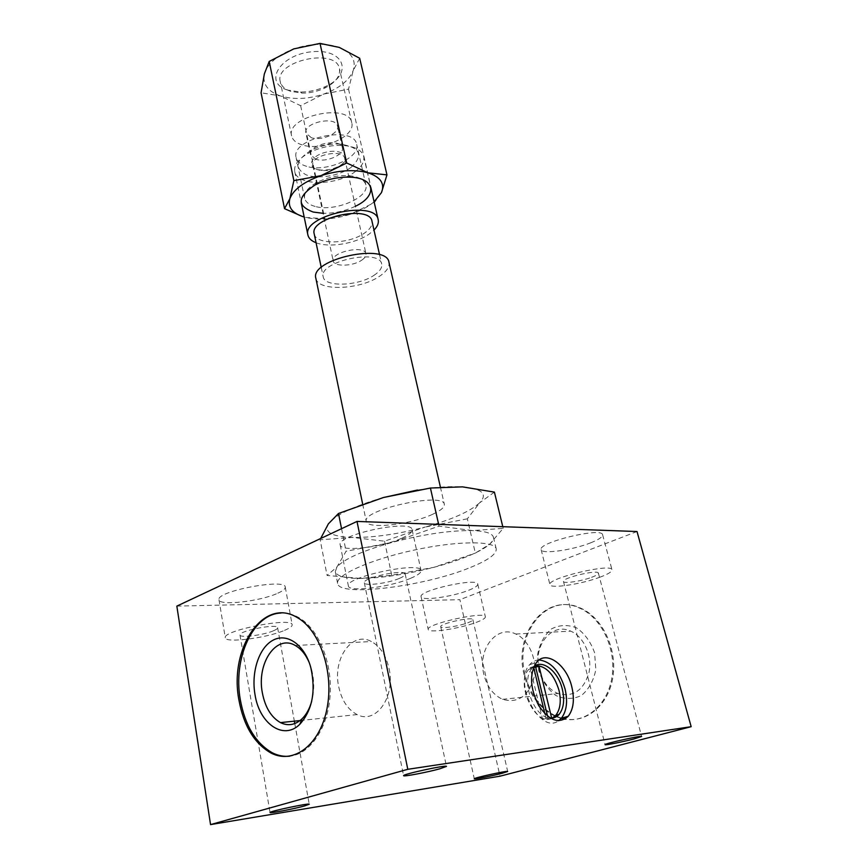 <?xml version="1.0" encoding="UTF-8"?>
<svg xmlns="http://www.w3.org/2000/svg" width="868" height="868" viewBox="0 0 868 868"><rect width="100%" height="100%" fill="white"/><g stroke="black" fill="none" stroke-linecap="round" stroke-linejoin="round"><path stroke-width="0.65" stroke-dasharray="4.34 3.25" d="M494.402 492.113L479.711 502.778C487.946 494.022 482.196 488.717 462.46 486.861C450.275 486.102 435.302 487.154 417.53 490.019M467.331 518.814L424.994 527.082C451.707 519.672 469.946 511.577 479.711 502.778L467.331 518.814L475.349 553.111L489.595 544.279L503.201 528.352L472.713 530.598L439.034 526.127L392.933 542.196L346.072 551.267L336.914 567.032L327.073 575.441L360.795 578.457L391.728 575.234L433.935 567.303L475.349 553.111M383.406 497.527C353.677 506.174 335.341 514.941 328.397 523.827C323.786 532.192 331.815 536.728 352.473 537.444C373.869 537.639 398.043 534.189 424.994 527.082L384.546 541.198L352.473 537.444L320.151 539.777L327.073 575.441M361.674 260.216C364.907 258.035 366.339 255.897 365.981 253.803C364.864 244.646 330.415 252.154 333.204 260.942C333.909 266.943 352.864 266.389 361.674 260.216M340.733 165.538C343.826 163.195 345.16 160.84 344.737 158.464C343.327 148.135 309.822 155.448 312.838 165.419C313.673 168.305 316.701 170.009 321.93 170.529C327.822 170.866 333.377 169.661 338.596 166.906L340.733 165.538M341.504 164.594C352.462 156.902 340.95 148.016 325.023 152.432C308.997 156.555 306.556 169.13 321.051 170.041C327.464 170.399 333.507 169.086 339.182 166.081L341.504 164.594M351.052 167.394C364.191 154.992 360.372 147.191 339.594 144.001C329.731 143.762 320.357 145.802 311.493 150.121C295.966 159.777 294.057 167.947 305.753 174.663C317.395 179.557 339.377 176.009 351.052 167.394M354.86 171.864C361.696 166.775 364.658 161.622 363.725 156.403C361.761 149.871 354.502 146.193 341.959 145.379C330.708 145.119 320.032 147.441 309.919 152.356C298.842 158.334 293.775 164.692 294.719 171.452C296.715 186.11 336.534 186.067 354.86 171.864M316.06 242.747C328.983 247.998 355.262 243.745 368.889 234.273L373.989 230.118M314.205 233.883C315.626 245.004 348.903 244.331 364.397 233.166C370.148 229.185 372.676 225.224 371.992 221.286M373.848 275.427C379.707 271.586 382.321 267.8 381.692 264.089C379.858 248.139 318.231 261.572 323.2 276.838C324.48 287.33 358.061 286.201 373.848 275.427M315.854 278.27C317.493 291.398 359.319 289.977 379.077 276.567C386.466 271.749 389.765 266.997 388.972 262.32M432.6 514.312C440.792 510.558 444.698 507.227 444.34 504.319C443.982 491.798 361.359 509.809 366.253 521.342C366.817 529.534 410.651 524.684 432.6 514.312M384.546 541.198L391.728 575.234M502.789 526.692L503.201 528.352M438.644 524.38L439.034 526.127M341.547 528.699L346.072 551.267M389.059 668.588C395.678 696.841 375.725 724.78 357.117 714.581C347.743 709.601 341.591 700.237 338.661 686.49C332.487 658.552 352.18 630.667 371.396 641.528C380.151 646.389 386.032 655.405 389.059 668.588M483.867 674.403C477.335 649.448 496.604 624.374 515.787 634.009C528.992 639.825 537.683 660.081 534.037 677.474C528.417 696.31 517.936 703.59 502.583 699.326C493.208 694.986 486.97 686.675 483.867 674.403M309.171 662.447L311.504 669.195C314.368 680.067 314.422 690.787 311.666 701.377M539.278 669.792C532.67 645.966 551.679 621.987 570.721 631.144C583.838 636.678 592.508 655.969 588.992 672.57C583.535 690.548 573.184 697.525 557.961 693.521C548.652 689.409 542.424 681.499 539.278 669.792M538.735 670.606L537.661 654.331C539.755 643.676 544.312 635.224 551.321 628.996C559.35 624.819 567.759 624.45 576.536 627.868C584.717 633.564 590.739 641.853 594.58 652.736L595.828 669.608C593.604 680.707 588.797 689.344 581.408 695.507C573.054 699.38 564.547 699.391 555.889 695.518C547.968 689.517 542.261 681.206 538.735 670.606M281.026 613.047C286.939 612.743 292.766 614.197 298.505 617.419C318.133 628.313 332.281 661.611 330.176 694.693C328.212 727.796 310.267 754.27 289.641 756.191M554.977 716.143C539.571 708.375 529.339 694.736 524.261 675.228C512.901 633.683 546.178 591.716 579.922 608.251C601.188 617.571 616.106 647.919 612.179 675.912C608.468 703.959 586.79 723.098 564.797 719.171M561.216 718.389L556.345 716.729M467.722 622.801C471.216 621.499 472.93 620.446 472.865 619.665C472.984 616.258 439.154 623.745 440.738 626.772C440.673 628.975 458.445 626.338 467.722 622.801M591.585 577.318C596.207 575.582 598.475 574.193 598.388 573.151C598.323 569.202 561.563 578.001 563.484 581.495C563.56 583.904 581.191 581.256 591.585 577.318M399.389 578.403C403.392 576.71 405.334 575.267 405.193 574.073C405.215 568.649 362.162 577.795 364.332 582.764C364.365 586.367 387.974 583.383 399.389 578.403M555.346 715.764C540.221 707.908 530.174 694.367 525.194 675.152C513.823 633.64 547.09 591.705 580.833 608.229C602.186 617.571 617.126 648.136 613.036 676.183C609.162 704.295 587.213 723.25 565.155 718.954M561.672 718.151L556.822 716.436M273.409 630.808C276.295 629.593 277.706 628.562 277.619 627.716C277.901 623.213 238.288 630.895 240.002 635.018C239.828 638.186 263.525 635.148 273.409 630.808M476.076 622.454C482.38 620.121 485.472 618.244 485.364 616.833C485.668 610.757 425.32 624.114 428.228 629.474C428.184 633.38 459.584 628.703 476.076 622.454M599.745 577.263C608.056 574.171 612.146 571.686 612.005 569.809C611.951 562.768 546.373 578.489 549.932 584.652C550.138 588.916 581.256 584.24 599.745 577.263M410.531 578.338C417.768 575.3 421.273 572.706 421.045 570.558C421.251 560.88 344.379 577.209 348.394 586.009C348.567 592.41 390.199 587.126 410.531 578.338M176.833 606.114L459.888 599.68L499.99 776.187M637.014 531.531L459.888 599.68M284.541 630.352C289.771 628.172 292.31 626.316 292.158 624.776C292.852 616.768 222.143 630.439 225.289 637.774C225.116 643.394 266.943 638.013 284.541 630.352M468.677 590.262C474.883 587.81 477.91 585.77 477.758 584.153C477.856 577.263 418.04 590.544 421.11 596.728C421.186 601.155 452.402 596.837 468.677 590.262M590.641 542.836C598.822 539.592 602.815 536.901 602.609 534.775C602.284 526.789 537.368 542.576 541.144 549.661C541.502 554.5 572.413 550.171 590.641 542.836M401.873 538.182C408.991 534.97 412.398 532.149 412.105 529.708C412.007 518.771 335.97 534.862 340.202 544.941C340.56 552.189 381.877 547.491 401.873 538.182M277.825 593.191C282.979 590.88 285.453 588.862 285.268 587.115C285.746 578.045 215.698 591.336 218.996 599.755C218.953 606.124 260.487 601.34 277.825 593.191M470.771 567.314C488.196 560.196 496.68 554.055 496.225 548.891C494.934 540.558 456.937 540.688 413.45 550.225C369.931 559.665 335.33 575.354 337.63 583.47C338.932 597.455 425.787 586.225 470.771 567.314M336.914 567.032L335.308 571.665C336.741 576.222 345.236 578.489 360.795 578.457C382.289 578.055 406.669 574.334 433.935 567.303C446.814 563.896 458.228 560.153 468.167 556.084C478.051 552.005 485.19 548.077 489.595 544.279C492.601 541.632 493.87 539.267 493.415 537.194C492.373 533.321 485.472 531.118 472.713 530.598C450.622 530.261 424.029 534.135 392.933 542.196C362.791 550.681 344.119 558.959 336.914 567.032M535.437 665.55L528.666 669.488C514.822 683.897 536.044 727.818 552.222 718.096M544.854 713.702L546.015 718.498L550.138 717.988M528.666 669.488L532.019 668.403L533.462 666.591L533.614 667.232M532.019 668.403C520.355 680.512 534.145 718.27 550.366 718.129M539.061 659.962C535.361 660.049 532.225 661.622 529.654 664.693C512.934 682.259 540.124 735.142 558.536 720.744M533.646 667.384L530.131 667.676L542.619 719.474L551.603 717.803M542.619 719.474L546.015 718.498M548.207 718.78L547.578 716.176M530.131 667.676L533.462 666.591M359.678 58.264L353.211 70.558L348.524 89.144L323.742 94.08L300.643 105.701L280.418 95.936C267.767 91.444 262.407 84.098 264.349 73.91C267.572 63.527 277.369 55.183 293.742 48.901C310.657 43.335 325.847 42.836 339.323 47.425C351.757 52.698 356.39 60.402 353.211 70.558C349.001 80.615 339.182 88.449 323.742 94.08C308.042 99.223 293.601 99.842 280.418 95.936L261.073 92.8M305.699 217.434L324.762 218.758L350.303 214.309C333.985 219.354 319.12 220.396 305.699 217.434L304.18 217.033M374.097 201.788C367.989 206.92 360.057 211.098 350.303 214.309L374.455 202.569L381.443 192.653M355.381 206.258C345.149 211.108 334.375 213.452 323.048 213.311M315.149 206.432C309.084 204.805 305.569 202.06 304.614 198.208C303.822 192.826 307.836 187.629 316.636 182.616C326.628 177.506 337.229 175.195 348.437 175.683C358.527 176.573 364.343 179.633 365.862 184.851C369.768 197.47 334.538 212.215 315.149 206.432M306.675 166.363C300.643 164.584 297.127 161.665 296.14 157.607C290.292 138.457 354.014 124.558 356.672 144.413C360.719 157.672 325.967 172.667 306.675 166.363M316.006 159.321L310.57 154.775C307.522 144.674 340.929 137.394 342.361 147.842C344.52 154.775 326.129 162.717 316.006 159.321M311.384 137.752L305.937 133.064C302.845 122.703 336.035 115.466 337.533 126.175C339.724 133.281 321.475 141.289 311.384 137.752M302.14 144.902C296.129 143.036 292.614 140.03 291.594 135.875C285.659 116.225 348.969 102.424 351.746 122.757C355.869 136.352 321.377 151.477 302.14 144.902M290.823 91.39C284.856 89.328 281.341 86.095 280.277 81.69C274.125 60.868 336.404 47.295 339.486 68.789C340.44 76.243 335.395 82.742 324.339 88.286C317.297 91.498 309.909 93.104 302.162 93.115L290.823 91.39M287.547 90.066C262.82 82.699 280.028 54.239 312.599 51.689C345.106 48.673 352.929 74.474 325.489 86.55C317.525 90.185 309.16 92.019 300.404 92.019L287.547 90.066M300.643 105.701L324.762 218.758M348.524 89.144L374.455 202.569M312.838 165.419L333.204 260.942M344.737 158.464L365.981 253.803M338.596 166.906L339.182 166.081M321.93 170.529L321.051 170.041M311.493 150.121L309.919 152.356M339.594 144.001L341.959 145.379M294.719 171.452L301.207 202.721M363.725 156.403L370.842 187.542M321.247 267.507L323.2 276.838M379.587 254.791L381.692 264.089M362.661 504.069L366.253 521.342M440.38 487.013L444.34 504.319M300.057 720.559L357.117 714.581M295.272 645.499L371.396 641.528M502.583 699.326L557.961 693.521M515.787 634.009L570.721 631.144M311.504 669.195L310.777 667.47M440.738 626.772L474.286 778.791M472.865 619.665L507.682 771.478M563.484 581.495L605.083 744.668M598.388 573.151L641.593 736.476M364.332 582.764L403.598 775.677M405.193 574.073L446.467 766.401M297.095 617.463L298.505 617.419M557.592 717.228L558.515 717.109M579.922 608.251L580.833 608.229M240.002 635.018L270.046 812.524M277.619 627.716L294.35 721.156M294.784 723.565L309.236 804.256M421.11 596.728L428.228 629.474M477.758 584.153L485.364 616.833M541.144 549.661L549.932 584.652M602.609 534.775L612.005 569.809M340.202 544.941L348.394 586.009M412.105 529.708L421.045 570.558M218.996 599.755L225.289 637.774M285.268 587.115L292.158 624.776M335.308 571.665L337.63 583.47M493.415 537.194L496.225 548.891M529.654 664.693L536.391 662.501M316.636 182.616L314.856 185.101M348.437 175.683L351.095 177.202M365.862 184.851L356.672 144.413M304.614 198.208L296.14 157.607M342.361 147.842L337.533 126.175M310.57 154.775L305.937 133.064M351.746 122.757L339.486 68.789M291.594 135.875L280.277 81.69M324.339 88.286L325.489 86.55M302.162 93.115L300.404 92.019"/><path stroke-width="1.3" d="M417.53 490.019L383.406 497.527L430.419 488.033L462.46 486.861L494.402 492.113L502.789 526.692M320.672 538.507L328.397 523.827L338.498 513.487L383.406 497.527M373.989 230.118C377.482 226.537 378.882 223.087 378.198 219.767C375.714 199.217 301.63 215.373 307.923 235.087C308.693 238.385 311.406 240.935 316.06 242.747M379.587 254.791L371.992 221.286C369.92 204.371 309.051 217.64 314.205 233.883L321.247 267.507M440.38 487.013L388.972 262.32C386.727 242.389 309.594 259.217 315.854 278.27L362.661 504.069M430.419 488.033L438.644 524.38M338.498 513.487L341.547 528.699M311.666 701.377C309.561 708.841 306.306 714.711 301.901 718.975C295.163 725.04 288.024 726.256 280.462 722.61C271.185 717.293 265.152 707.366 262.353 692.838C256.461 663.326 276.23 633.965 295.272 645.499C301.033 648.743 305.655 654.396 309.171 662.447M254.975 694.4C251.058 671.778 259.174 647.3 273.214 640.107C287.178 632.642 304.57 644.718 310.777 667.47C316.028 691.199 312.371 710.143 299.818 724.292C283.424 740.816 259.228 723.554 254.975 694.4M289.641 756.191C283.803 756.755 278.086 755.659 272.509 752.892C255.843 743.42 245.123 725.746 240.327 699.858C232.722 658.356 252.968 613.698 281.026 613.047M564.797 719.171L561.216 718.389M556.345 716.729L554.977 716.143M502.019 773.323L507.682 771.478C508.355 770.307 473.168 778.021 474.286 778.791C473.885 779.54 492.145 775.927 502.019 773.323M634.02 738.95L641.593 736.476C642.255 735.131 603.77 743.757 605.083 744.668C604.736 745.471 622.877 741.88 634.02 738.95M439.913 768.777L446.467 766.401C447.313 764.545 402.101 774.332 403.598 775.677C403.121 776.903 427.555 772.238 439.913 768.777M238.917 699.977C228.924 648.396 263.319 596.761 297.095 617.463C319.706 629.821 334.256 672.082 327.03 708.396C320.108 744.863 293.623 764.795 271.076 753.066C254.422 743.594 243.702 725.898 238.917 699.977M304.57 805.938L309.236 804.256C310.115 802.705 268.787 811.417 270.046 812.524C269.492 813.598 293.97 808.922 304.57 805.938M210.544 824.6L499.99 776.187L691.167 726.69L637.014 531.531L357.008 521.429L176.833 606.114L210.544 824.6L407.797 769.298L691.167 726.69M565.155 718.954L561.672 718.151M556.822 716.436L555.346 715.764M571.86 687.055C566.75 664.487 545.95 649.72 536.391 662.501C529.263 673.991 530.055 688.378 538.746 705.662C549.249 720.776 559.068 724.313 568.215 716.274C573.488 709.297 574.703 699.554 571.86 687.055M407.797 769.298L357.008 521.429M552.222 718.096L555.78 715.286C560.316 709.34 561.401 701.04 559.014 690.396C553.947 674.132 546.091 665.854 535.437 665.55M550.138 717.988L551.603 717.803L539.039 666.147L533.907 666.559C542.782 658.996 558.363 671.691 562.377 689.376C564.775 700.042 563.712 708.353 559.187 714.299C556.8 717.044 553.86 718.324 550.366 718.129M533.614 667.232L544.854 713.702M558.536 720.744L561.357 718.237C566.652 711.272 567.9 701.561 565.09 689.105C559.621 671.192 550.952 661.47 539.061 659.962M547.578 716.176L535.708 667.221L539.039 666.147M535.708 667.221L533.646 667.384M304.18 217.033C292.364 213.387 287.59 207.257 289.879 198.663C293.525 189.43 303.898 181.759 320.986 175.661L293.861 180.631L289.879 198.663L284.53 208.667L261.073 92.8L264.349 73.91L269.21 61.433L293.742 48.901L320.01 43.4L339.323 47.425L359.678 58.264L386.965 174.88L367.989 172.797L346.701 162.989L320.986 175.661C338.607 170.171 354.274 169.217 367.989 172.797C380.596 177.007 385.088 183.625 381.443 192.653L386.965 174.88M284.53 208.667L302.737 216.62M381.443 192.653L374.097 201.788M323.048 213.311L313.229 212.042C296.693 205.868 297.236 196.895 314.856 185.101C326.238 179.285 338.325 176.66 351.095 177.202C375.736 178.385 377.2 196.233 355.381 206.258M269.21 61.433L293.861 180.631M320.01 43.4L346.701 162.989M301.207 202.721L307.923 235.087M370.842 187.542L378.198 219.767M280.462 722.61L300.057 720.559M301.901 718.975L299.818 724.292M271.076 753.066L272.509 752.892M294.35 721.156L294.784 723.565M555.78 715.286L559.187 714.299M561.357 718.237L568.215 716.274"/></g></svg>
